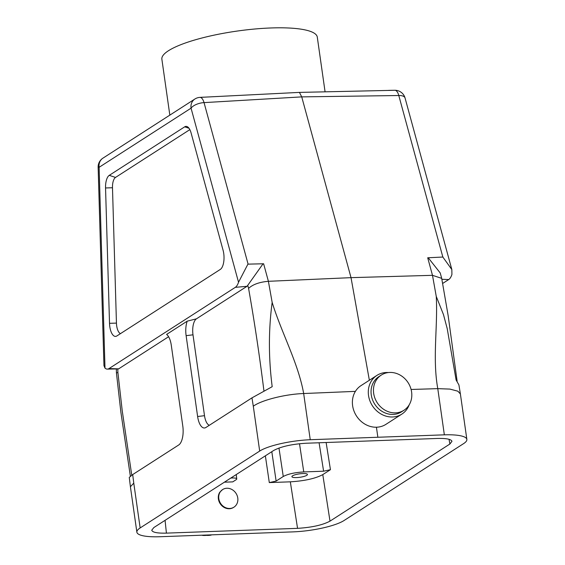 <?xml version="1.0" encoding="UTF-8"?>
<svg xmlns="http://www.w3.org/2000/svg" width="565" height="565" viewBox="0 0 565 565"><rect width="100%" height="100%" fill="white"/><g stroke="black" fill="none" stroke-linecap="round" stroke-linejoin="round"><path stroke-width="0.85" d="M297.55 528.346L166.421 533.127C157.317 533.353 152.423 532.371 151.752 530.196L153.842 527.555L273.728 450.446C281.116 446.527 291.928 444.118 306.181 443.235L437.31 438.461C446.279 438.235 451.167 439.182 451.965 441.3L449.888 444.026L330.002 521.135C322.615 525.062 311.802 527.463 297.55 528.346L290.332 481.825L269.3 482.595L276.13 481.076L283.263 476.486C287.931 474.007 294.761 472.488 303.765 471.93L323.611 471.203L319.091 442.769M436.265 296.42L443.49 314.634L447.205 328.576L456.103 379.984L458.907 384.892L460.39 393.953L457.862 391.192L449.924 389.094L437.776 388.642C432.303 358.055 437.924 327.128 436.258 296.42L432.486 275.325L351.027 277.655L268.396 281.306L272.161 302.402C281.49 332.827 298.207 362.935 303.666 393.53L310.241 439.718L444.351 434.831L437.776 388.642L411.101 389.469M369.362 380.252L351.027 277.655L301.731 96.883L204.043 102.618L248.091 264.137L263.615 263.763L268.396 281.306C259.476 282.062 252.873 284.421 248.579 288.383L247.745 285.332A15.905 6.702 87.9 0 1 246.997 286.307L196.429 318.829A13.08 5.516 -92.1 0 0 192.997 334.826L204.502 415.685A13.08 5.516 -92.1 0 0 209.354 425.268M355.406 391.368L303.666 393.53C284.93 394.165 261.072 400.31 253.297 406.235L251.976 397.859L205.928 427.472A15.46 6.519 87.9 0 1 205.462 427.726A15.46 6.519 87.9 0 1 197.623 416.511L186.118 335.652A15.46 6.519 -92.1 0 1 187.206 321.167L196.429 318.829M199.791 97.392A10.467 4.329 86.6 0 1 199.925 97.378L199.925 97.378A10.467 4.329 86.6 0 1 204.043 102.618A10.467 4.605 -15.3 0 0 191.055 108.169L99.115 167.304A10.467 9.21 -122.7 0 1 102.936 158.158A10.467 10.467 0 0 0 98.141 167.268L99.115 167.304L104.998 368.14L103.953 365.633L98.141 167.268M388.621 90.365L394.808 90.273A10.467 4.492 89.2 0 0 394.582 90.294L299.429 92.399L301.731 96.883L398.791 95.52A10.467 4.605 -15.3 0 1 405.048 97.985A10.467 10.467 0 0 0 394.808 90.273A10.467 4.492 89.2 0 1 398.791 95.52L442.84 257.04L427.705 257.788L428.228 257.76L440.227 272.966L441.703 278.361L448.179 315.821L457.12 381.156M299.429 92.399L200.052 97.378M377.816 436.943L376.424 427.218M444.351 434.831A39.19 8.616 -8.1 0 1 466.86 439.415A39.19 8.616 -8.1 0 1 463.575 443.638L344.057 520.513A39.19 8.616 -8.1 0 1 293.489 531.863L159.387 536.75A39.19 8.616 171.9 0 1 136.871 532.173A39.19 8.616 171.9 0 1 140.155 527.943L259.681 451.068L253.297 406.235M224.39 482.185L232.752 481.881L236.078 479.742A7.846 1.723 171.9 0 0 236.742 478.901A7.846 1.723 171.9 0 0 230.803 478.061M222.631 489.558L219.863 492.129A10.467 9.21 57.3 0 0 219.799 503.055A10.467 9.21 57.3 0 0 229.312 508.74A10.467 9.21 57.3 0 0 233.536 507.434L233.952 507.165A10.467 9.21 57.3 0 0 236.036 493.379A10.467 9.21 57.3 0 0 222.631 489.558A10.467 9.21 57.3 0 0 219.425 501.106A10.467 9.21 57.3 0 0 229.729 508.465A10.467 9.21 57.3 0 0 233.952 507.165M442.621 283.475L448.695 279.569L441.872 279.294M448.695 279.569A15.7 6.618 -92.1 0 0 451.915 274.477L451.845 269.569L442.84 257.04M246.997 286.307L235.308 287.345L109.01 368.578A15.7 6.618 87.9 0 1 107.371 369.107A15.7 6.618 87.9 0 1 104.998 368.14M235.308 287.345A15.7 6.618 -92.1 0 0 238.529 282.253L191.055 108.169A10.467 9.21 57.3 0 1 194.876 99.023L102.936 158.158M116.835 335.97A13.08 5.516 87.9 0 1 116.439 336.182A13.08 5.516 87.9 0 1 109.518 323.314L105.549 187.961A13.08 5.516 -92.1 0 1 109.271 175.348L184.698 126.828A13.08 5.516 -92.1 0 1 186.966 126.546A13.08 5.516 -92.1 0 1 191.09 132.945L223.083 250.274A13.08 5.516 87.9 0 1 220.294 269.427L116.835 335.97M117.788 368.917A15.905 6.702 -92.1 0 0 118.043 368.924A15.905 6.702 -92.1 0 0 118.657 368.846L109.01 368.578M118.657 368.846L168.596 336.733M136.871 532.173L130.409 486.755L133.771 483.11L132.69 474.579L178.731 444.966A15.46 6.519 87.9 0 0 182.792 426.052L171.28 345.194A15.46 6.519 87.9 0 0 166.597 334.416L187.206 321.167M120.458 333.64A10.7 4.513 -92.1 0 1 116.447 323.102L112.484 187.749A10.7 4.513 87.9 0 1 115.521 177.431L189.84 129.632M326.125 442.508L330.447 469.685L322.785 474.614L330.002 521.135M330.447 469.685L323.611 471.203M290.332 481.825C304.584 480.942 315.404 478.541 322.785 474.614M302.812 473.548A7.846 1.723 171.9 0 0 291.9 476.676A7.846 1.723 171.9 0 0 299.916 477.277A7.846 1.723 171.9 0 0 307.445 474.466A7.846 1.723 171.9 0 0 302.812 473.548M310.241 439.718A39.19 8.616 171.9 0 0 259.681 451.068M132.69 474.579L129.272 477.404L130.409 486.755M460.39 393.953L466.86 439.415M272.161 302.402C268.502 329.861 268.509 357.963 272.189 386.686L251.976 397.859M248.091 264.137L247.922 264.145A31777.048 7218.765 -7.2 0 1 263.064 263.784L247.745 285.332M247.922 264.145L238.529 282.253M263.064 263.784L263.615 263.763M443.002 257.033A31777.048 6751.234 171 0 0 428.228 257.76M427.705 257.788L432.486 275.325L441.703 278.361M116.319 368.952L116.439 372.992L117.887 372.441L122.224 410.734L131.765 475.186M202.447 535.38A20.933 18.412 57.3 0 0 204.911 535.465A20.933 18.412 57.3 0 0 206.281 535.359M211.148 535.104A23.024 20.255 -122.7 0 1 205.498 535.288M403.954 410.261L401.553 411.814A20.933 18.412 -122.7 0 1 393.106 414.42A20.933 18.412 -122.7 0 1 372.49 399.688A20.933 18.412 -122.7 0 1 378.903 376.601L381.311 375.054A20.933 18.412 -122.7 0 1 389.758 372.448A20.933 18.412 -122.7 0 1 410.374 387.173A20.933 18.412 -122.7 0 1 403.954 410.261A20.933 18.412 -122.7 0 1 377.145 402.619A20.933 18.412 -122.7 0 1 381.311 375.054M388.388 372.547A23.024 20.255 57.3 0 0 376.94 375.379A23.024 20.255 57.3 0 0 368.528 395.507A23.024 20.255 57.3 0 0 401.842 414.11A23.024 20.255 57.3 0 0 409.173 404.865M376.94 375.379L361.035 385.605A23.024 20.255 57.3 0 0 352.624 405.734A23.024 20.255 57.3 0 0 385.944 424.336L401.842 414.11M325.066 91.742L317.283 37.092A78.486 17.254 171.9 0 0 237.152 31.068A78.486 17.254 171.9 0 0 161.873 59.212L169.832 115.133M269.3 482.595L265.366 455.828M271.807 451.682L276.13 481.076M165.065 520.337L166.421 533.127M263.975 391.227C259.646 356.324 254.511 322.043 248.579 288.383M133.771 483.11L140.155 527.943M189.014 128.269L184.698 126.828M115.521 177.431L109.271 175.348M112.484 187.749L105.549 187.961M116.447 323.102L109.518 323.314M117.788 368.931L117.887 372.441M192.997 334.826L186.118 335.652M204.502 415.685L197.623 416.511M299.507 443.716L303.765 471.93M449.888 444.026L449.041 439.302M283.263 476.486L278.976 448.038M203.675 97.159L199.925 97.378A10.467 10.467 0 0 0 194.876 99.023M236.742 478.901L236.241 474.558M107.371 369.107L118.043 368.924M405.048 97.985L451.845 269.569M130.36 476.196L120.868 412.125L116.439 372.999"/></g></svg>
